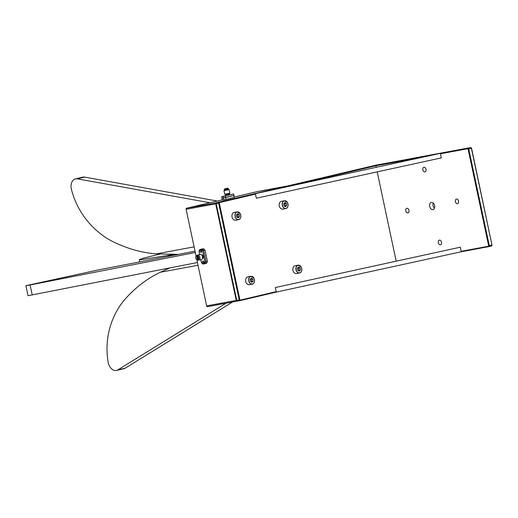 <?xml version="1.0" encoding="UTF-8"?>
<svg xmlns="http://www.w3.org/2000/svg" width="518" height="518" viewBox="0 0 518 518"><rect width="100%" height="100%" fill="white"/><g stroke="black" fill="none" stroke-linecap="round" stroke-linejoin="round"><path stroke-width="0.78" d="M471.445 148.336L471.419 148.355A0.932 0.628 -103.2 0 0 470.609 147.565L378.192 164.737A0.466 0.343 -100.5 0 1 378.205 164.73A0.466 0.343 79.5 0 0 378.192 164.737L375.187 165.443L375.906 165.786L376.185 167.094M377.201 171.872L396.134 260.968M196.6 256.157A1.748 1.178 -103.2 0 0 195.752 257.44A1.748 1.178 -103.2 0 0 196.069 258.786A1.748 1.178 -103.2 0 0 197.332 259.57A1.748 1.178 -103.2 0 0 198.129 257.647A1.748 1.178 -103.2 0 0 196.6 256.157M195.752 257.42A1.865 1.263 76.8 0 1 195.752 257.394A1.865 1.263 76.8 0 1 196.626 256.034A1.865 1.263 76.8 0 1 196.665 256.021A1.865 1.263 76.8 0 1 198.284 257.588A1.865 1.263 76.8 0 1 197.481 259.66A1.865 1.263 76.8 0 1 197.436 259.667A1.865 1.263 76.8 0 1 196.095 258.832A1.865 1.263 76.8 0 1 196.082 258.806M202.544 250.706L203.678 250.44L202.279 249.074A7.453 5.044 -103.2 0 0 201.56 249.126A7.453 5.044 -103.2 0 0 201.405 249.164A7.453 5.044 76.8 0 1 202.279 249.074L201.146 249.339L202.544 250.706L204.947 262.011L204.215 263.772A7.453 5.044 76.8 0 1 203.684 263.947A7.453 5.044 76.8 0 1 203.529 263.979A7.453 5.044 76.8 0 1 202.81 264.038L201.411 262.665L200.77 259.654M203.412 263.429A1.211 0.822 76.8 0 1 202.357 262.412A1.211 0.822 76.8 0 1 202.881 261.066A1.211 0.822 76.8 0 1 202.907 261.059A1.211 0.822 76.8 0 1 203.962 262.076A1.211 0.822 76.8 0 1 203.438 263.422A1.211 0.822 76.8 0 1 203.412 263.429M203.924 262.943A1.211 0.822 76.8 0 1 203.529 261.286M201.049 252.311A1.211 0.822 76.8 0 1 199.993 251.295A1.211 0.822 76.8 0 1 200.518 249.948A1.211 0.822 76.8 0 1 200.544 249.941A1.211 0.822 76.8 0 1 201.599 250.958A1.211 0.822 76.8 0 1 201.075 252.305A1.211 0.822 76.8 0 1 201.049 252.311M201.56 251.819A1.211 0.822 76.8 0 1 201.165 250.168M202.117 255.594L202.266 255.86A1.865 1.263 76.8 0 1 202.603 257.297L202.59 257.601A2.609 1.768 -103.2 0 0 202.117 255.594A2.609 1.768 -103.2 0 0 200.233 254.416A2.609 1.768 -103.2 0 0 200.175 254.429A2.609 1.768 -103.2 0 0 200.123 254.442M202.402 258.501L202.402 258.501A1.865 1.263 -103.2 0 0 203.211 256.429A1.865 1.263 -103.2 0 0 201.593 254.862A1.865 1.263 -103.2 0 0 201.547 254.869L201.547 254.869M196.536 256.054A2.609 1.768 76.8 0 1 197.572 255.044A2.609 1.768 76.8 0 1 197.623 255.031A2.609 1.768 76.8 0 1 199.896 257.219A2.609 1.768 76.8 0 1 198.77 260.12A2.609 1.768 76.8 0 1 198.711 260.133A2.609 1.768 76.8 0 1 197.39 259.673M201.314 259.524A2.609 1.768 -103.2 0 0 201.373 259.512A2.609 1.768 -103.2 0 0 202.59 257.601M198.025 259.531A1.865 1.263 -103.2 0 0 198.064 259.524A1.865 1.263 -103.2 0 0 198.867 257.446A1.865 1.263 -103.2 0 0 197.248 255.886A1.865 1.263 -103.2 0 0 197.209 255.892A1.865 1.263 -103.2 0 0 197.17 255.905M200.88 249.333A7.453 5.044 -103.2 0 1 201.405 249.164L202.739 248.847A7.453 5.044 -103.2 0 1 202.901 248.815A7.453 5.044 -103.2 0 1 203.613 248.757L202.279 249.074L203.678 250.44L206.08 261.739L205.348 263.507A7.453 5.044 76.8 0 1 204.824 263.675A7.453 5.044 76.8 0 1 204.662 263.707M204.215 263.772L205.348 263.507L206.08 261.739L203.678 250.44L205.018 250.123L207.42 261.428L204.947 262.011M199.683 254.545L199.009 251.366L199.741 249.598A7.453 5.044 76.8 0 1 200.272 249.43A7.453 5.044 76.8 0 1 201.146 249.339M440.352 153.334L255.374 193.674L440.352 153.334L441.323 157.893L256.345 198.226L255.374 193.674M295.085 265.773A3.963 2.914 79.5 0 0 293.557 271.859A3.963 2.914 79.5 0 0 296.529 273.562L299.572 272.992A3.963 2.914 -100.5 0 1 296.594 271.296A3.963 2.914 -100.5 0 1 298.122 265.203A3.963 2.914 -100.5 0 1 301.1 266.906A3.963 2.914 -100.5 0 1 299.572 272.992C301.839 271.976 302.363 269.943 301.126 266.906L298.122 265.203L295.085 265.773M298.426 270.726L298.86 270.305L298.575 268.195L297.837 267.741M300.123 267.903L298.621 266.977L297.41 268.162L297.695 270.273L299.197 271.199L300.408 270.02L300.123 267.903L298.575 268.195M298.86 270.305L300.408 270.02M460.308 247.203L275.33 287.542L460.308 247.203L461.273 251.761L276.301 292.1L275.33 287.542M201.321 250.336A0.958 0.647 -103.2 0 0 201.619 251.599M203.684 261.454A0.958 0.647 -103.2 0 0 203.982 262.717M237.419 301.087L237.102 301.159A0.932 0.686 -100.5 0 1 236.24 300.408L215.702 203.801A0.932 0.686 -100.5 0 1 216.181 202.732L286.998 186.066A0.932 0.686 -100.5 0 1 287.153 186.053M195.027 251.191L98.854 269.807L25.9 285.677L28.03 295.707L197.429 262.516M32.233 295.001L30.102 284.978L25.906 285.683M30.102 284.978L195.299 252.493M375.446 165.397A0.466 0.343 -100.5 0 1 375.524 165.365L467.935 148.193A0.932 0.628 -103.2 0 1 468.745 148.99L489.283 245.59A0.932 0.628 76.8 0 1 488.856 246.62A0.466 0.343 -100.5 0 1 488.422 246.244L488.636 245.726L491.951 244.962L471.419 148.355L468.104 149.126L467.696 148.724A0.466 0.343 -100.5 0 1 467.935 148.193L376.023 165.138A0.466 0.343 -100.5 0 1 376.036 165.138A0.466 0.466 0 0 0 376.016 165.138L216.673 202.642A0.932 0.686 79.5 0 0 216.2 203.71L186.117 209.298L196.121 256.352M196.801 259.557L206.656 305.905L236.732 300.298L237.574 301.075A0.932 0.686 79.5 0 0 237.594 301.068L240.028 300.615M186.117 209.298A0.932 0.686 -100.5 0 1 186.597 208.23L216.297 202.855M287.017 186.085L257.414 191.563L234.285 197.008M222.313 199.825L186.597 208.23M237.05 301.172L207.517 306.662A0.932 0.686 -100.5 0 1 206.656 305.905M125.188 368.175L117.839 369.904A9.318 6.307 76.8 0 1 116.544 370.448L123.893 368.712A9.318 6.307 -103.2 0 0 125.188 368.175L232.53 302.013M198.012 265.255L160.276 272.274C146.879 278.658 134.855 287.956 124.21 300.149C112.419 314.264 104.021 336.376 108.022 361.441A9.318 6.307 76.8 0 0 111.791 368.997A9.318 6.307 76.8 0 0 116.544 370.448M117.839 369.904L226.023 303.218M169.878 267.935L160.276 272.274M77.227 178.833L84.576 177.104A9.318 6.307 -103.2 0 0 82.763 177.143L75.414 178.872A9.318 6.307 76.8 0 1 77.227 178.833L209.894 202.745M84.576 177.104L217.243 201.016M177.914 254.37L156.365 253.872C141.369 252.758 126.463 248.472 111.635 241.006C94.969 232.181 78.166 214.756 71.62 190.164A9.318 6.307 76.8 0 1 72.008 181.837A9.318 6.307 76.8 0 1 75.414 178.872M156.365 253.872L194.101 246.859M174.067 254.422L141.265 259.699L139.31 259.563L143.544 258.113L159.868 254.085M167.67 255.607L170.979 255.659M204.824 263.675A7.453 5.044 -103.2 0 0 205.348 263.507L206.682 263.189A7.453 5.044 -103.2 0 1 206.158 263.364L203.684 263.947M203.613 248.757L205.018 250.123M207.42 261.428L206.682 263.189M233.553 194.043L223.057 196.458L223.381 198.012L221.982 198.271L233.968 195.519L233.637 193.972L233.883 195.59L223.381 198.012L223.77 199.831L222.371 200.09L221.652 196.723L225.816 195.687M234.272 197.416L233.968 195.519L234.272 197.416L225.984 199.365L225.272 195.992M225.984 199.365L223.77 199.831M281.384 201.327A3.963 2.914 79.5 0 0 279.856 207.42A3.963 2.914 79.5 0 0 282.834 209.117L285.871 208.553A3.963 2.914 -100.5 0 1 282.899 206.857A3.963 2.914 -100.5 0 1 284.427 200.764A3.963 2.914 -100.5 0 1 287.399 202.46A3.963 2.914 -100.5 0 1 285.871 208.553C288.144 207.53 288.662 205.504 287.432 202.467L284.427 200.764L281.384 201.327M284.732 206.281L285.159 205.86L284.874 203.749L284.142 203.296M286.422 203.464L284.926 202.532L283.709 203.716L284 205.827L285.496 206.76L286.713 205.575L286.422 203.464L284.874 203.749M285.159 205.86L286.713 205.575M225.032 188.727L227.901 188.144L225.032 188.727M227.901 188.144L224.391 189.012L224.566 189.808L228.211 189.031L229.092 189.607L223.99 190.689L224.741 194.25L229.85 193.162L229.092 189.607M223.057 196.458L221.652 196.723M222.701 196.51L224.754 196.05L222.701 196.51M230.853 194.587L232.906 194.133L230.853 194.587M225.628 194.82L225.822 195.733L226.308 195.662L229.468 194.956L229.273 194.049L225.628 194.82L224.747 194.25M229.442 194.833L233.637 193.972M234.142 212.445A3.963 2.914 79.5 0 0 232.614 218.538A3.963 2.914 79.5 0 0 235.593 220.234L238.63 219.671A3.963 2.914 -100.5 0 1 235.651 217.974A3.963 2.914 -100.5 0 1 237.179 211.881A3.963 2.914 -100.5 0 1 240.158 213.578A3.963 2.914 -100.5 0 1 238.63 219.671C240.902 218.648 241.42 216.621 240.184 213.584L237.179 211.881L234.142 212.445M237.484 217.405L237.917 216.984L237.632 214.866L236.901 214.413M239.18 214.581L237.678 213.649L236.467 214.834L236.752 216.951L238.254 217.877L239.465 216.692L239.18 214.581L237.632 214.866M237.917 216.984L239.465 216.692M422.83 169.852A2.376 1.612 -103.2 0 0 424.961 171.872A2.376 1.612 -103.2 0 0 425.997 169.263A2.376 1.612 -103.2 0 0 423.873 167.243A2.376 1.612 -103.2 0 0 422.83 169.852M455.387 201.696A2.376 1.612 -103.2 0 0 457.517 203.716A2.376 1.612 -103.2 0 0 458.56 201.107A2.376 1.612 -103.2 0 0 456.429 199.087A2.376 1.612 -103.2 0 0 455.387 201.696M438.332 242.761A2.376 1.612 -103.2 0 0 440.455 244.781A2.376 1.612 -103.2 0 0 441.498 242.171A2.376 1.612 -103.2 0 0 439.368 240.151A2.376 1.612 -103.2 0 0 438.332 242.761M405.775 210.917A2.376 1.612 -103.2 0 0 407.899 212.937A2.376 1.612 -103.2 0 0 408.942 210.327A2.376 1.612 -103.2 0 0 406.811 208.307A2.376 1.612 -103.2 0 0 405.775 210.917M429.7 206.468A3.697 2.499 -103.2 0 0 433.009 209.615A3.697 2.499 -103.2 0 0 434.628 205.555A3.697 2.499 -103.2 0 0 431.319 202.415A3.697 2.499 -103.2 0 0 429.7 206.468M433.216 202.998A3.697 2.499 -103.2 0 0 433.042 205.685A3.697 2.499 -103.2 0 0 434.453 208.242M376.036 165.138L378.205 164.73L375.524 165.365M253.872 278.056A3.963 2.914 -100.5 0 1 252.324 284.117C254.597 283.093 255.115 281.067 253.885 278.024L250.88 276.327L247.837 276.89A3.963 2.914 79.5 0 0 246.309 282.983A3.963 2.914 79.5 0 0 249.287 284.68L252.324 284.117A3.963 2.914 -100.5 0 1 249.352 282.414A3.963 2.914 -100.5 0 1 250.88 276.327A3.963 2.914 -100.5 0 1 253.852 278.024M251.185 281.844L251.612 281.423L251.327 279.312L250.595 278.859M252.881 279.021L251.379 278.095L250.162 279.28L250.453 281.391L251.949 282.323L253.166 281.138L252.881 279.021L251.327 279.312M251.612 281.423L253.166 281.138M255.471 194.127L219.561 202.577A0.466 0.343 79.5 0 0 219.328 203.114L216.2 203.71L236.732 300.317A0.932 0.686 79.5 0 0 237.574 301.075L240.054 300.615A0.932 0.686 -100.5 0 1 239.212 299.857L218.68 203.25A0.932 0.686 -100.5 0 1 219.153 202.182L375.498 165.384M219.561 202.577L219.153 202.182L216.666 202.642L216.226 203.691M216.666 202.642L376.016 165.138M219.328 203.114L239.86 299.715A0.466 0.343 79.5 0 0 240.287 300.097L240.087 300.608L276.295 292.087L240.087 300.608M240.287 300.097L276.204 291.64M239.86 299.715L236.732 300.317M418.499 157.867L375.906 165.786L296.432 184.486M197.818 257.019A1.541 1.042 -103.2 0 0 196.685 256.352L198.031 257.666A1.632 1.107 76.8 0 1 197.306 259.466A1.632 1.107 76.8 0 1 195.882 258.068A1.632 1.107 76.8 0 1 196.626 256.268A1.632 1.107 76.8 0 1 198.051 257.666L197.384 259.35A1.541 1.042 -103.2 0 0 198.103 258.242M196.685 256.352A1.541 1.042 -103.2 0 0 196.011 258.042A1.541 1.042 -103.2 0 0 197.384 259.35M197.345 256.52A1.541 1.042 -103.2 0 0 197.216 257.757A1.541 1.042 -103.2 0 0 197.908 258.903M197.475 256.624A1.418 0.958 -103.2 0 0 197.377 257.724A1.418 0.958 -103.2 0 0 197.973 258.747M301.107 266.945A3.866 2.849 79.5 0 0 297.041 265.909A3.866 2.849 79.5 0 0 296.71 271.231A3.866 2.849 79.5 0 0 300.777 272.274A3.866 2.849 79.5 0 0 301.107 266.945M287.412 202.499A3.866 2.849 79.5 0 0 283.34 201.463A3.866 2.849 79.5 0 0 283.009 206.792A3.866 2.849 79.5 0 0 287.082 207.828A3.866 2.849 79.5 0 0 287.412 202.499M227.719 188.28L224.708 188.921M240.164 213.617A3.866 2.849 79.5 0 0 236.098 212.581A3.866 2.849 79.5 0 0 235.768 217.91A3.866 2.849 79.5 0 0 239.834 218.946A3.866 2.849 79.5 0 0 240.164 213.617M491.977 244.943L491.55 245.985A0.932 0.628 76.8 0 0 491.951 244.962L471.568 148.316L470.616 147.559A0.466 0.343 -100.5 0 1 470.661 147.552M488.843 246.62L461.273 251.748L491.55 245.985A0.932 0.628 76.8 0 1 491.53 245.992L488.895 246.607M488.636 245.726L468.104 149.126M461.175 251.308L488.422 246.244M467.696 148.724L440.449 153.788M253.865 278.062A3.866 2.849 79.5 0 0 249.793 277.026A3.866 2.849 79.5 0 0 249.462 282.355A3.866 2.849 79.5 0 0 253.535 283.391A3.866 2.849 79.5 0 0 253.865 278.062M216.077 203.729L236.609 300.336M198.77 260.12L201.373 259.512M197.481 259.66L198.064 259.524M196.626 256.034L197.209 255.892M197.572 255.044L200.175 254.429M201.405 249.164L200.272 249.43M139.31 259.563L139.743 261.609M207.491 306.662L237.076 301.165M257.44 191.556L287.024 186.059M228.043 188.235L228.211 189.031M229.273 194.049L229.85 193.162M224.559 189.808L223.99 190.689"/></g></svg>
